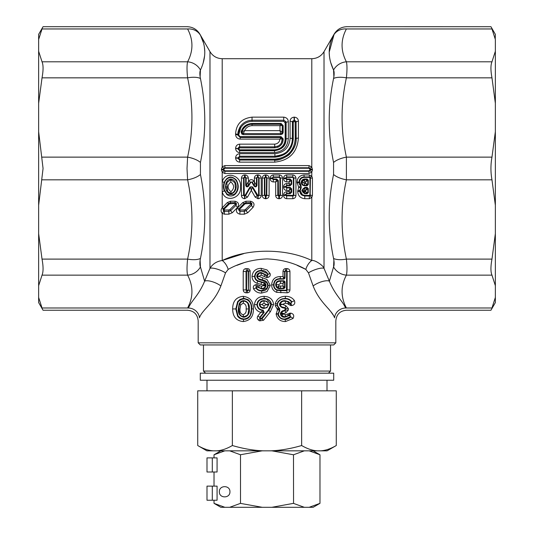 <?xml version="1.0" encoding="UTF-8"?>
<svg xmlns="http://www.w3.org/2000/svg" width="534" height="534" viewBox="0 0 534 534"><rect width="100%" height="100%" fill="white"/><g stroke="black" fill="none" stroke-linecap="round" stroke-linejoin="round"><path stroke-width="0.8" d="M243.704 253.643L222.211 260.512C248.11 248.11 285.85 248.123 311.789 260.512A10.587 5.607 -66.1 0 0 305.822 269.396C294.561 263.035 281.618 259.537 267 258.91C252.422 259.524 239.486 263.022 228.178 269.396L225.535 272.854L220.876 285.944C214.167 303.212 202.039 309.813 199.436 317.837C197.774 321.808 197.774 321.808 199.436 317.837A10.587 9.632 -154.8 0 0 188.442 308.025C191.439 300.595 198.788 295.429 204.609 281.211L209.982 268.328C212.692 263.883 216.764 261.28 222.211 260.512A10.587 5.607 -113.9 0 1 228.178 269.396M225.008 274.356L225.535 272.854A10.587 2.87 -158.1 0 0 209.982 268.328L209.982 51.644C212.799 56.177 216.877 58.526 222.211 58.707L222.211 166.815L224.861 165.593L308.999 165.593L311.789 166.988L310.114 168.31L308.999 167.769L224.861 167.769L223.799 168.243L222.211 166.815L221.443 169.191L223.446 169.178L223.446 169.885L221.443 169.912L221.443 169.191M298.426 121.265L298.406 138.112C297.238 152.45 289.361 160.46 274.763 162.149L239.612 162.149C237.196 161.842 235.861 160.487 235.601 158.064L235.601 157.777C235.861 155.354 237.196 153.992 239.612 153.692L274.903 153.692C284.268 152.624 289.328 147.477 290.089 138.259L290.069 121.265C290.196 118.875 291.544 117.507 294.107 117.146L294.388 117.146C296.944 117.5 298.292 118.875 298.426 121.265A2.256 0.975 -179.9 0 0 296.21 122.046L295.903 121.211L295.142 121.926L294.107 121.372L293.253 122.333L293.259 138.953C292.258 149.934 286.144 156.015 274.903 157.19L239.612 157.19L238.771 158.024L239.612 159.145L274.763 159.145C287.292 157.81 294.121 151.035 295.235 138.813L295.142 121.926M281.405 142.792L282.332 138.66L279.983 139.12L240.173 139.12C237.33 138.78 235.801 137.225 235.587 134.461L235.587 133.88C236.275 123.988 241.762 118.408 252.035 117.146L283.728 117.146C286.651 117.547 288.18 119.109 288.327 121.839L288.313 138.62C287.632 146.95 283.047 151.609 274.556 152.604L239.612 152.604C237.196 152.297 235.854 150.935 235.601 148.519L235.601 148.232C235.854 145.809 237.189 144.447 239.612 144.147L274.696 144.147C277.76 143.78 279.522 142.111 279.983 139.12L281.058 136.637L283.167 138.847L283.167 139.441C282.993 143.045 281.238 145.642 277.9 147.237L274.696 147.858L239.612 147.858L238.765 148.979L237.93 148.572L239.612 146.863L274.696 146.863L278.221 145.996M298.406 138.112A2.256 0.627 180 0 0 296.183 138.626L296.076 122.039A0.848 0.367 0 0 1 295.242 122.333M238.771 158.304L237.824 158.238L239.612 160.053L274.763 160.053C278.434 161.268 289.288 155.594 290.069 153.638C294.307 148.839 296.343 143.833 296.183 138.626L296.07 138.62C296.17 143.926 294.121 148.906 289.929 153.558C285.763 157.55 280.71 159.666 274.763 159.9L239.612 159.9L237.937 157.957L239.612 156.262L274.903 156.262C277.567 157.043 286.117 153.318 287.385 151.035C290.79 147.264 292.472 143.172 292.425 138.76L292.418 122.039L292.592 121.211L294.388 120.237L295.903 121.218L296.076 122.039L296.07 138.62L295.235 138.813M290.089 138.259A2.256 0.621 -0 0 1 292.312 138.767C292.405 143.192 290.743 147.284 287.312 151.042C286.304 153.271 282.166 154.993 274.903 156.222L239.612 156.222L237.824 158.238L235.601 158.064M290.069 121.265A2.256 0.975 -0.1 0 1 292.285 122.046L292.592 121.211L293.353 121.926M238.771 158.024L235.601 157.777M293.259 138.953L292.312 138.767L292.418 122.039A0.848 0.367 180 0 0 293.253 122.333M280.824 137.458A1.415 1.375 -136.5 0 1 282.212 138.78L282.219 139.261L280.977 138.82A1.415 0.694 -129.9 0 0 280.363 138.233M282.032 138.727A1.415 1.275 -111.9 0 0 280.757 137.505L240.173 137.505L240.173 139.12M283.167 138.847L282.332 138.66L281.058 137.218L240.173 137.218L237.93 135.022L238.765 135.236L238.765 134.675L237.93 134.455C237.67 132.692 238.378 130.196 240.046 126.952L240.781 127.673L238.765 134.668M238.765 135.215L240.173 136.637L281.058 136.637M238.765 148.966L239.612 149.82L274.556 149.82C281.051 149.133 284.575 145.622 285.143 139.301L285.149 122.893L283.728 121.372L252.035 121.372L252.035 120.237C246.795 120.477 242.803 122.72 240.046 126.952L237.93 135.022L237.93 134.455L235.587 133.88M252.035 121.372C247.155 121.605 243.404 123.708 240.781 127.673M252.035 117.146L252.035 120.237L283.728 120.237L285.737 121.505L284.976 122.219M285.143 139.301L286.091 139.12L286.111 122.613L285.743 121.505L285.977 139.114C285.603 145.775 281.792 149.573 274.556 150.501L239.612 150.501L237.824 148.859L239.612 150.708L274.556 150.708C282.106 149.64 285.95 145.782 286.091 139.12A2.256 0.614 0 0 1 288.313 138.62M285.149 122.893A0.848 0.36 180 0 0 285.984 122.6L286.111 122.613A2.256 0.961 0.1 0 1 288.327 121.839M277.9 147.237L277.573 146.296C280.617 144.861 282.166 142.518 282.219 139.261L283.167 139.441M238.765 148.699L235.601 148.519M239.352 147.905L239.085 146.95L237.824 148.572L235.601 148.232M240.173 136.637L240.173 137.505L237.81 135.029L235.587 134.455M281.104 123.461L283.16 125.67L283.16 132.459L282.579 133.907L280.857 134.641L243.357 134.641L241.862 134.127L241.081 131.965C242.65 126.745 246.301 123.908 252.035 123.461L281.104 123.461L281.104 123.935L252.035 123.935C246.862 124.255 243.477 126.918 241.875 131.931L242.409 133.26L243.357 133.573L243.357 134.641M243.444 133.253A1.415 1.075 -148.5 0 1 242.129 131.644L244.572 130.643L243.357 133.573L280.857 133.573L281.939 133.12L282.579 133.907M280.857 134.641L279.99 130.643L282.266 132.165A1.415 1.368 133.2 0 1 281.939 133.12L282.332 132.225L282.326 125.397L281.104 123.935L280.811 124.248A1.415 1.375 42.8 0 1 282.199 125.537L279.983 125.657L280.69 124.315A1.415 1.222 72.3 0 1 281.872 125.397M283.16 132.459L282.266 132.165M283.16 125.67A0.848 0.34 -0 0 1 282.326 125.397L282.206 132.065A1.415 1.195 160 0 1 280.824 133.367M241.081 131.965L242.009 131.818L242.409 133.26L241.862 134.127M242.009 131.818L242.129 131.644C243.144 127.706 247.896 123.955 252.035 124.315L280.811 124.248M279.99 130.643L279.983 125.657L252.035 125.657C248.53 125.877 246.041 127.539 244.572 130.643L279.99 130.643M222.211 58.707L311.789 58.707L311.789 166.988L312.437 169.912L310.414 169.885L310.114 168.31M310.114 170.746L310.414 169.885L308.999 171.294L310.114 170.746L311.789 172.115L308.999 173.51L308.999 170.793L309.92 169.879L309.92 169.178L308.999 168.263L224.861 168.263L223.94 169.178L223.94 169.879L224.861 170.793L308.999 170.793M312.437 169.912L311.789 172.115L311.789 176.113L310.167 177.321L309.353 176.941L310.414 178.002L310.167 177.321M308.999 173.51L224.861 173.51L224.861 171.294L223.446 169.885L223.799 170.82L224.861 171.294L308.999 171.294M223.799 170.82L222.211 172.288L221.443 169.912M224.861 173.51L222.211 172.288L222.211 181.82C225.515 169.865 242.289 175.946 240.387 186.973C242.116 197.88 225.355 203.634 222.211 191.833A2.116 0.421 -20.7 0 0 224.193 190.631L227.651 195.064L223.639 188.636M223.799 168.243L223.446 169.178L224.861 167.769L224.861 165.593M223.94 169.879L223.446 169.885L223.446 169.178L223.94 169.178M308.999 165.593L308.999 167.769L310.414 169.178L309.92 169.178M236.789 265.391L243.704 262.821M297.264 265.418L305.822 269.396L308.465 272.854A10.587 2.87 158.1 0 1 324.018 268.328L329.391 281.211L324.018 268.328C323.697 266.032 315.22 259.804 311.789 260.512L311.789 197.54L309.353 198.701L304.767 198.701C300.408 198.207 298.059 195.811 297.705 191.506L298.673 187.314L296.997 182.147C297.378 177.815 299.728 175.419 304.06 174.952L309.353 174.952L311.789 176.113L312.437 178.189L309.92 177.956L309.353 177.395L304.06 177.395C301.403 177.702 299.921 179.177 299.614 181.82L299.12 181.887C299.521 178.783 301.163 177.134 304.06 176.941C300.956 177.308 299.314 178.957 299.12 181.887L296.997 182.147M328.53 308.852L329.051 309.46M331.06 311.929L333.069 314.873M345.558 308.025A10.587 9.632 154.8 0 0 334.564 317.837C336.226 321.808 336.226 321.808 334.564 317.837C332.028 309.894 319.819 303.192 313.124 285.944A10.587 3.484 157.3 0 1 329.391 281.211C335.219 295.409 342.561 300.655 345.558 308.025C347.007 310.982 347.007 310.982 345.558 308.025A14.825 13.437 152.8 0 0 346.399 307.984C347.173 310.982 347.173 310.982 346.399 307.984L491.974 307.984C490.606 310.948 490.606 310.948 491.974 307.984L495.358 297.445L495.358 233.652L491.974 259.103C490.592 266.559 490.592 271.906 491.974 275.143L495.358 285.69M313.124 285.944L308.465 272.854M209.982 268.328L204.609 281.211A10.587 3.484 -157.3 0 1 220.876 285.944L223.372 278.982M188.442 308.025C186.993 310.982 186.993 310.982 188.442 308.025C186.993 310.982 186.993 310.982 188.442 308.025A14.825 13.437 -152.8 0 1 187.601 307.984C186.827 310.982 186.827 310.982 187.601 307.984C193.368 297.091 193.368 286.144 187.601 275.143C186.827 271.919 186.827 266.573 187.601 259.103C193.368 232.797 193.368 206.364 187.601 179.818L187.02 168.47L187.601 157.13C193.368 130.817 193.368 104.39 187.601 77.844C186.827 70.381 186.827 65.028 187.601 61.797C193.368 50.904 193.368 39.957 187.601 28.956C186.827 25.959 186.827 25.959 187.601 28.956A14.825 13.437 152.8 0 1 200.437 35.251C206.217 46.338 206.217 57.932 200.437 70.021A14.825 13.437 -152.8 0 0 187.601 61.797L42.026 61.797C43.408 65.028 43.408 70.375 42.026 77.844L38.642 103.296L38.642 131.678L43.06 168.47L38.642 205.27L38.642 233.652L42.026 259.103C43.408 266.559 43.408 271.906 42.026 275.143L38.642 285.69L38.642 233.652M187.394 310.154L187.354 310.241C193.895 310.761 197.507 314.292 198.174 320.827L198.174 342.828L335.826 342.828L335.826 320.827C336.493 314.292 340.105 310.761 346.646 310.241L346.98 310.247M215.022 263.068L214.194 263.649M346.399 28.956C340.632 39.856 340.632 50.803 346.399 61.797A14.825 13.437 152.8 0 0 333.563 70.021C327.783 57.852 327.783 46.258 333.563 35.251A14.825 13.437 -152.8 0 1 346.399 28.956C347.173 25.959 347.173 25.959 346.399 28.956L491.974 28.956C490.592 25.966 490.592 25.966 491.974 28.956L495.358 39.503L495.358 51.257L491.974 61.797C490.592 65.028 490.592 70.375 491.974 77.844L495.358 103.296L495.358 131.678L491.974 157.13C490.592 164.686 490.592 172.248 491.974 179.818L495.358 205.27L495.358 233.652M490.953 310.214L495.358 302.591L495.358 297.445M495.238 38.842L495.358 34.35L490.946 26.713L346.399 26.7M495.358 103.296L495.358 51.257M495.358 205.27L495.358 131.678M491.974 259.103L346.399 259.103C347.173 266.566 347.173 271.913 346.399 275.143A14.825 13.437 -152.8 0 1 333.563 266.92C334.331 265.164 334.331 262.334 333.563 258.429C327.783 230.575 327.783 202.586 333.563 174.478L333.563 162.463C327.783 134.161 327.783 106.179 333.563 78.518C334.331 74.633 334.331 71.803 333.563 70.021L333.883 76.709M491.974 61.797L346.399 61.797C347.173 65.021 347.173 70.375 346.399 77.844C340.632 104.15 340.632 130.576 346.399 157.13L346.399 179.818C340.632 206.124 340.632 232.55 346.399 259.103A14.825 5.567 168 0 1 333.563 258.429M491.974 179.818L346.399 179.818A14.825 5.567 -168 0 1 333.563 174.478M491.974 157.13L346.399 157.13A14.825 5.567 168 0 0 333.563 162.463M491.974 77.844L346.399 77.844A14.825 5.567 -168 0 0 333.563 78.518M329.211 52.172L334.144 34.109C337.101 29.357 341.38 26.887 346.98 26.7M329.218 52.606L329.418 55.97M330.8 62.805L333.396 69.66M333.883 260.238L333.563 266.92L329.391 281.211L333.563 266.92M43.054 310.234L38.642 302.591L38.642 297.445L42.026 307.984C43.408 310.975 43.408 310.975 42.026 307.984L187.601 307.984M38.642 205.27L38.642 131.678M38.642 103.296L38.642 51.257L42.026 61.797M187.601 28.956L42.026 28.956C43.394 25.992 43.394 25.992 42.026 28.956L38.642 39.503L38.642 51.257M38.642 39.503L38.642 34.35L43.047 26.733M38.642 285.69L38.642 297.445M200.117 76.709L200.437 70.021C199.669 71.776 199.669 74.613 200.437 78.518C206.217 106.373 206.217 134.354 200.437 162.463L200.437 174.478C206.217 202.78 206.217 230.761 200.437 258.429A14.825 5.567 -168 0 1 187.601 259.103L42.026 259.103M200.437 258.429C199.669 262.307 199.669 265.138 200.437 266.92A14.825 13.437 152.8 0 1 187.601 275.143L42.026 275.143M200.437 174.478A14.825 5.567 168 0 1 187.601 179.818L42.026 179.818M200.437 162.463A14.825 5.567 -168 0 0 187.601 157.13L42.026 157.13M200.437 78.518A14.825 5.567 168 0 0 187.601 77.844L42.026 77.844M200.437 35.251C199.669 33.749 199.669 33.749 200.437 35.251M203.2 62.805L204.582 55.963M204.782 51.671L204.335 46.732M203.481 42.907L200.604 35.578M204.609 281.211L200.437 266.92L200.117 260.238M247.816 212.699L244.325 214.181L239.92 214.181C236.402 213.146 235.574 211.097 237.423 208.033L242.756 202.593L246.007 201.225L250.559 201.225C254.064 202.252 254.898 204.302 253.049 207.366L247.816 212.699A2.116 0.627 -135 0 1 246.254 210.536L244.325 211.357L239.92 211.357L239.92 209.975L244.325 209.975L245.473 209.468L250.733 204.222L250.559 203.421L245.006 203.828L239.566 209.361A1.061 0.407 0 0 0 238.511 209.722L238.918 208.767L238.504 209.769L239.92 211.357L239.92 214.181M248.577 181.246L250.413 182.061L252.248 182.061L254.504 185.972L254.364 178.116C254.564 176.24 255.599 175.185 257.468 174.952L258.109 174.952C259.978 175.185 261.013 176.24 261.213 178.116L261.213 195.537C261.019 197.406 259.985 198.461 258.109 198.701L255.159 197.119L251.327 190.351L247.496 197.119L244.552 198.701C242.676 198.461 241.635 197.406 241.448 195.537L241.448 178.116C241.648 176.24 242.683 175.185 244.552 174.952L245.186 174.952C247.055 175.185 248.09 176.24 248.297 178.116L248.577 181.246C250.413 179.117 252.248 179.117 254.077 181.246L256.474 185.452C256.093 186.573 255.432 186.746 254.504 185.972L254.077 186.139L251.821 182.241L250.84 182.241L248.577 186.139C247.222 187.327 246.261 187.067 245.68 185.365L245.68 177.889L245.186 177.395L244.058 177.889L244.278 195.297L245.239 195.137L249.985 186.953L252.675 186.953L257.849 195.384L257.849 196.005L256.994 195.511A2.116 0.481 150 0 1 255.159 197.119M290.91 185.024L291.21 184.283A1.061 1.048 90 0 1 290.142 185.345L289.094 183.516L289.094 181.934L290.156 179.571A1.061 1.055 0 0 1 291.21 180.619L290.156 179.558A1.061 1.061 0 0 1 291.21 180.612L289.094 181.934L286.691 181.934C284.822 181.7 283.788 180.646 283.587 178.763L283.587 178.116C283.788 176.24 284.822 175.185 286.691 174.952L292.839 174.952C294.708 175.185 295.743 176.24 295.943 178.116L295.943 195.537C295.749 197.406 294.715 198.461 292.839 198.701L286.691 198.701C284.816 198.461 283.781 197.406 283.587 195.537L283.587 194.89C283.781 193.021 284.816 191.966 286.691 191.719L289.094 191.719L291.163 192.38A1.061 1.035 90 0 1 290.129 193.388L289.094 191.719L289.094 190.498L290.156 187.995A1.061 1.041 0 0 1 291.21 189.036L289.094 190.498L286.691 190.498C284.822 190.264 283.788 189.203 283.587 187.327L283.587 186.68C283.788 184.811 284.822 183.749 286.691 183.516L291.704 184.21L290.156 185.759L286.691 185.759L285.703 186.333L286.691 185.345L285.703 186.333A2.116 0.354 180 0 1 283.587 186.68M282.533 178.116L282.533 195.537C282.339 197.406 281.305 198.461 279.422 198.701L278.788 198.701C276.906 198.461 275.871 197.406 275.684 195.537L275.684 181.934L276.739 179.571A1.061 1.061 0 0 1 277.8 180.612L278.294 180.559L278.514 195.297L279.422 195.384L279.916 194.89L279.916 177.889L279.422 177.395L273.281 177.395L272.293 177.929L273.281 176.941L272.293 177.929L270.177 178.116C270.378 176.24 271.412 175.185 273.281 174.952L279.422 174.952C281.291 175.185 282.326 176.24 282.533 178.116L280.41 177.929L279.422 176.941L280.41 177.929L279.916 177.889M278.788 198.701L278.788 196.005L277.8 195.017L277.8 180.612L275.684 181.934L273.281 181.934C271.412 181.7 270.378 180.646 270.177 178.763L270.177 178.116M236.121 193.181L234.066 195.064C238.671 190.992 239.452 186.012 236.395 180.132C231.643 175.426 227.577 176.153 224.193 182.314L222.211 181.82L222.211 207.766L227.284 202.593L230.528 201.225L235.08 201.225C238.591 202.252 239.426 204.302 237.577 207.366L232.343 212.699L228.852 214.181L224.447 214.181L222.211 213.366C220.816 211.704 220.742 209.929 221.984 208.033L223.706 208.507L223.446 208.767L228.786 203.434L230.528 202.706L228.786 203.434L229.533 203.828L224.193 209.114L224.447 211.357L223.626 211.05L223.065 209.462M266.012 174.952C267.881 175.185 268.916 176.24 269.116 178.116L267 177.929L266.012 176.941L267 177.929L266.012 177.395L264.884 177.889L264.884 194.89L266.566 195.831L267 195.017A2.116 0.521 -0 0 0 269.116 195.537C268.929 197.406 267.894 198.461 266.012 198.701L265.378 198.701C263.496 198.461 262.461 197.406 262.267 195.537L262.267 178.116C262.468 176.24 263.509 175.185 265.378 174.952L266.012 174.952L266.012 176.941L264.39 177.929L265.378 176.941L265.378 177.395M239.566 209.361L239.92 209.975M239.666 209.114L238.918 208.767A2.116 0.561 -135 0 1 237.423 208.033M245.006 203.828L244.258 203.434L246.007 202.706L244.258 203.434A2.116 0.474 -135 0 1 242.756 202.593M250.907 203.768A1.061 0.354 -0 0 1 251.968 204.108L251.507 205.256L246.254 210.536L245.473 209.468M251.948 203.888L250.559 202.706L251.541 203.107M251.594 203.167L251.834 203.521M253.049 207.366A2.116 0.547 -135 0 1 251.507 205.256L250.733 204.222M244.258 203.434L238.918 208.767M250.559 203.421L250.559 202.706L246.007 202.706L246.007 201.225M257.575 195.297L257.295 195.831M257.849 195.384L258.663 195.831L257.849 196.005L257.849 198.701M258.383 195.297L259.097 195.017L258.663 195.831L259.097 195.017L259.097 177.929L258.109 176.941L259.097 177.929L258.109 176.941L256.48 177.929L257.468 176.941L256.48 177.929L256.48 185.445L256.48 177.929L254.364 178.116M256.974 177.889L256.974 185.365L254.905 186.359M256.974 185.365C256.407 187.067 255.439 187.321 254.077 186.139M256.253 186.099L256.48 185.518M254.077 181.246L251.821 182.241M252.248 182.061L250.84 182.241M250.413 182.061L248.156 185.972C247.215 186.76 246.561 186.586 246.181 185.452L248.297 181.754L248.15 185.972L248.577 186.139M247.676 186.399L246.174 185.445L248.056 186.119M245.68 177.889L246.174 177.929L245.186 176.941L246.174 177.929L246.181 185.452L245.68 185.365M241.448 178.116L243.564 177.929L244.552 176.941L243.564 177.929L244.058 177.889M245.086 195.297L245.36 195.831L243.998 195.831L243.564 195.017L244.058 194.89M243.998 195.831L243.564 195.017L243.998 195.831L244.278 195.297M257.421 195.137L256.994 195.511L252.248 187.287L251.327 190.351L250.413 187.287A1.061 1.061 0 0 1 252.248 187.287L256.994 195.511M252.675 186.953L252.208 187.227M249.985 186.953L250.446 187.227M245.239 195.137L245.667 195.511L250.413 187.287M261.213 195.537A2.116 0.521 180 0 1 259.097 195.017M245.36 195.831L245.667 195.511A2.116 0.481 30 0 0 247.496 197.119M261.213 178.116L259.097 177.929M243.564 177.929L243.564 195.017A2.116 0.521 180 0 1 241.448 195.537M245.186 177.395L245.186 176.941L244.552 176.941L244.552 177.395M246.174 177.929L248.297 178.116M293.587 195.658L293.827 195.017L292.839 196.005L286.144 195.831M286.197 186.246L286.691 187.374L290.156 187.374L291.704 188.916L291.704 192.22L290.156 193.769L286.691 193.769L286.197 194.256L286.137 195.831L285.703 195.017A2.116 0.521 180 0 1 283.587 195.537M286.418 195.297L292.839 195.384L293.333 194.89L293.333 177.889L292.839 177.395L286.691 177.395L286.197 177.889L286.691 179.01L290.156 179.01L291.704 180.559L291.704 184.21M286.197 194.89L285.703 195.017L285.703 194.376L286.691 193.388L285.703 194.376A2.116 0.507 180 0 1 283.587 194.89M286.197 194.256L285.723 194.182M293.386 195.831L293.113 195.297M295.943 195.537A2.116 0.521 180 0 1 293.827 195.017L293.333 194.89M295.943 178.116L293.827 177.929L292.839 176.941L293.827 177.929L293.333 177.889M290.91 193.068L291.21 189.016L290.156 187.955A1.061 1.061 0 0 1 291.21 189.016L291.21 192.333A1.061 1.061 0 0 1 290.156 193.388L286.691 193.388L286.691 191.719M291.704 192.22L291.163 192.38M291.704 188.916L291.21 189.016M283.587 178.116L285.703 177.929L286.691 176.941L285.703 177.929L286.197 177.889M283.587 178.763L285.703 178.57L286.691 179.558L285.703 178.57L286.197 178.523M286.197 186.88L285.703 186.967L286.691 187.955L285.703 186.333L285.703 186.967A2.116 0.367 180 0 1 283.587 187.327M290.156 185.759L290.156 185.345A1.061 1.061 0 0 0 291.21 184.283L291.21 180.619L291.704 180.559M290.156 185.345L286.691 185.345L286.691 183.516M293.827 195.017L293.827 177.929M292.839 174.952L292.839 176.941L286.691 176.941L286.691 177.395M285.703 177.929L285.703 178.57M286.691 187.374L286.691 187.955L290.156 187.955L290.156 187.374M286.691 181.934L286.691 179.558L290.156 179.558L290.156 179.01M304.767 198.701L304.767 196.005L302.131 195.237L302.391 194.696L304.767 195.384L309.353 195.384L309.92 194.823L309.92 177.956M300.669 187.781L299.821 190.318L300.315 190.217L300.315 190.958L299.821 191.059L299.821 190.318L299.821 191.059C299.921 192.901 300.689 194.296 302.131 195.237L299.821 191.059A2.116 0.447 180 0 1 297.705 191.506M300.315 190.958L302.391 194.696M299.614 181.82L301.043 185.518L301.249 187.754L298.673 187.314L300.722 186.059A1.061 1.028 41 0 1 300.862 187.541A1.061 1.061 0 0 0 300.735 185.986L299.547 184.51M301.249 187.754L300.315 190.217M301.043 185.518L300.735 185.986L299.42 184.21M299.187 183.409L300.722 186.059M299.614 182.588L296.997 182.935M310.194 195.591L309.353 196.005L304.767 196.005L304.767 195.384M312.437 178.189L312.437 195.464L311.789 197.54A2.116 0.434 -140.1 0 1 310.167 195.624L309.667 195.284M312.437 195.464A2.116 0.521 180 0 1 310.414 194.943L309.92 194.823M299.821 190.318A2.116 0.427 180 0 1 297.705 190.745M310.167 195.624L310.414 178.002M299.12 181.887L299.12 182.655M309.353 177.395L309.353 176.941L304.06 176.941L304.06 174.952M278.234 195.831L277.8 195.017L278.234 195.831L278.514 195.297M277.8 180.612L276.739 179.558A1.061 1.055 0 0 1 277.8 180.619L277.8 195.017A2.116 0.521 180 0 1 275.684 195.537M277.8 195.017L278.294 194.89M272.787 177.889L273.281 179.01L276.739 179.01L278.294 180.559M272.787 178.523L272.293 178.57L273.281 179.558L272.293 177.929L272.293 178.57L270.177 178.763M280.176 195.658L280.41 195.017L279.422 196.005L278.788 196.005L278.788 195.384M279.976 195.831L279.703 195.297M282.533 195.537A2.116 0.521 180 0 1 280.41 195.017L279.916 194.89M273.281 179.01L273.281 179.558L276.739 179.558L276.739 179.01M280.41 195.017L280.41 177.929M279.422 177.395L279.422 176.941L273.281 176.941L273.281 177.395M233.805 194.523C240.013 190.698 238.932 178.243 230.848 177.395C222.785 178.263 221.723 190.665 227.911 194.523L233.805 194.523L234.066 195.064C231.93 196.285 229.787 196.285 227.651 195.064L226.336 194.016M227.911 194.523L227.651 195.064M223.633 188.589L223.446 186.466M223.599 184.544L224.233 182.201M226.756 178.563L230.341 176.968M236.315 180.025L238.264 186.012M237.997 189.029L237.65 190.298M237.083 191.653L236.816 192.14M224.193 182.314C223.199 185.164 223.199 187.935 224.193 190.631M237.577 207.366A2.116 0.547 -135 0 1 236.035 205.256L230.781 210.536A2.116 0.627 45 0 0 232.343 212.699M224.447 209.975L228.852 209.975L230 209.468L235.26 204.222L235.08 203.421L229.533 203.828M230 209.468L230.781 210.536L228.852 211.357L224.447 211.357L224.447 214.181M235.434 203.768A1.061 0.354 -0 0 1 236.495 204.108L236.035 205.256L235.26 204.222M224.093 209.375A1.061 0.407 -2.4 0 0 223.032 209.829L223.032 209.769A1.428 1.422 -0.6 0 0 223.032 209.782M236.475 203.888L235.08 202.706L236.068 203.107M236.121 203.167L236.362 203.521M224.193 209.114L223.446 208.767L223.032 209.769M235.08 201.225L235.08 202.706L230.528 202.706L230.528 203.421M227.284 202.593A2.116 0.474 45 0 0 228.786 203.434M224.333 209.915L223.626 211.05A2.116 0.581 129.3 0 1 222.211 213.366L222.211 260.512M223.446 208.767L221.984 208.033M266.76 195.658L267 177.929M266.566 195.831L266.012 196.005L266.012 198.701M266.286 195.297L266.506 177.889M267 195.017L266.506 194.89M266.012 195.384L266.012 196.005L265.378 196.005L264.39 195.017A2.116 0.521 180 0 1 262.267 195.537M265.098 195.297L264.824 195.831M264.884 194.89L264.39 195.017L264.39 177.929L264.884 177.889M262.267 178.116L264.39 177.929M230.862 179.01C237.984 179.985 237.977 192.847 230.862 193.769C223.793 192.854 223.679 180.011 230.862 179.01L230.755 179.558M227.144 182.087L226.349 184.096M226.062 186.219L226.336 188.782M226.736 190.011L226.97 190.531M301.236 182.454L301.236 182.314C301.456 180.352 302.564 179.25 304.554 179.01L307.097 179.01L308.292 180.205L308.292 184.564L307.097 185.759L304.554 185.759C302.564 185.518 301.456 184.417 301.236 182.454L301.73 182.521L302.725 184.671M308.292 188.569L308.292 192.574L307.097 193.769L304.767 193.769L301.944 190.958L301.944 190.184L304.767 187.374L307.097 187.374L308.292 188.569L307.798 188.662L307.798 192.687L307.798 188.662A0.708 0.708 0 0 0 307.097 187.955L303.826 188.148M301.236 182.314L301.73 182.381C302.144 180.439 303.085 179.497 304.554 179.558L301.73 182.381L305.682 183.516L307.083 185.345L307.798 184.637L307.798 180.172M304.554 179.01L304.554 179.558L307.097 179.558A0.708 0.708 0 0 1 307.798 180.258L308.292 180.205M304.554 179.558L304.554 181.934L305.682 181.934L307.798 180.272A0.708 0.701 180 0 0 307.097 179.571L305.682 181.934L305.682 183.516L308.292 184.564M307.798 180.272L307.798 184.637A0.708 0.708 0 0 1 307.097 185.345L307.284 185.325M307.097 193.769L307.798 192.687A0.708 0.708 0 0 1 307.097 193.388L304.767 193.388L302.438 191.059L303.239 192.821M308.292 192.574L307.751 192.721A0.708 0.688 -90 0 1 307.063 193.388L305.682 191.719L305.682 190.498L304.767 190.498L304.554 191.506A2.116 0.447 -0 0 1 302.438 191.059L301.944 190.958M303.152 188.602L302.438 190.284L301.944 190.184M304.554 185.759L304.554 185.345L307.083 185.345A0.708 0.701 -90 0 0 307.778 184.651M304.554 181.934L303.846 182.655M303.846 182.795L301.73 182.381M304.554 183.516L304.554 185.345C303.158 185.458 302.217 184.517 301.73 182.521L302.064 183.85M304.554 191.506L307.751 192.721M304.554 190.711A2.116 0.427 180 0 1 302.438 190.284L304.767 187.955L304.767 187.374M302.438 191.059L302.438 190.284M307.097 187.995A0.708 0.694 180 0 1 307.798 188.689L305.682 190.498L307.097 187.374M270.424 311.636L263.529 320.267L259.637 320.867L258.516 320.146C257.141 318.972 256.914 317.603 257.835 316.055L260.792 312.35C256.894 311.215 254.765 308.639 254.404 304.62C255.265 299.247 258.496 296.483 264.103 296.337L267 296.71C270.992 297.852 273.188 300.468 273.575 304.56L270.391 311.682L268.629 310.381C270.064 308.739 270.945 306.803 271.265 304.574C271.526 303.279 270.785 301.77 269.036 300.048C267.941 299.033 266.326 298.499 264.183 298.446L264.103 296.337M258.963 276.258L257.101 276.265L259.103 273.368L261.313 272.987L261.139 275.097L258.977 276.425L267 279.489L270.324 285.436L267 291.611L261.613 293.073C258.156 293.139 255.479 291.758 253.583 288.921C252.829 286.751 253.55 285.35 255.746 284.729L256.881 284.589L261.426 286.317L263.355 285.637M263.416 285.67L263.322 285.063L256.821 283.187C253.777 281.939 252.175 279.669 252.015 276.365C252.729 271.105 255.793 268.435 261.213 268.348L267 269.917L270.084 273.548C270.618 275.604 269.85 276.906 267.781 277.44L266.62 277.58L261.139 275.097M243.21 289.915L243.21 271.499C243.411 269.717 244.378 268.749 246.101 268.602L248.844 268.902L250.132 270.651L250.166 290.069C249.945 291.798 248.977 292.712 247.275 292.812L246.101 292.812C244.378 292.672 243.417 291.704 243.21 289.915L246.054 289.915L246.054 271.506L246.768 270.791L246.568 271.506L246.047 271.499L246.047 289.915L246.688 290.703L250.166 290.069M253.403 308.939C253.55 316.515 250.139 320.72 243.17 321.561C236.222 320.821 232.717 316.615 232.664 308.932C232.697 301.263 236.202 297.058 243.17 296.33C250.112 297.191 253.523 301.396 253.403 308.939L251.714 308.939C252.021 305.121 250.82 302.03 248.103 299.661L244.278 298.446L242.923 298.493L239.94 299.481L237.623 301.643L238.064 301.857L236.295 308.939L238.057 316.008L237.617 316.221L239.559 318.177L242.036 319.245L245.62 319.272L248.136 318.197L250.092 316.201L251.581 308.939C251.908 315.033 249.325 318.511 243.831 319.365C241.268 319.372 239.192 318.324 237.617 316.221L235.788 308.939L232.664 308.932M287.425 314.059A2.116 0.421 40.6 0 1 288.42 315.4L284.989 316.836L285.49 314.733L290.683 313.098C293.667 313.845 294.448 315.641 293.012 318.484L285.523 321.555C280.343 321.555 277.219 319.085 276.138 314.166L277.526 309.633L275.27 305.782L275.237 303.532C276.986 298.7 280.45 296.297 285.623 296.33C289.315 296.257 292.238 297.658 294.394 300.535C295.395 303.312 294.514 304.981 291.744 305.548L290.71 305.548L288.253 304.226L287.826 303.726L288.48 302.064L289.421 303.165A2.116 0.347 148.9 0 1 288.253 304.226M287.886 303.766L285.53 303.158M288.627 315.741L289.828 315.3L290.596 317.096C287.432 319.158 285.57 319.913 285.016 319.359C282.826 320.006 277.373 316.689 278.087 314.059L279.602 310.327L279.636 308.418L279.749 310.561L278.347 314.039C279.149 317.436 281.345 319.105 284.942 319.045L290.249 316.876L289.728 315.614L288.914 315.614L284.909 317.243C282.413 317.363 280.911 316.248 280.39 313.919L280.39 313.618C280.971 311.529 282.446 310.461 284.809 310.401L285.143 308.478L284.796 308.085C282.426 308.111 280.684 307.11 279.569 305.094L279.522 303.819C280.664 301.583 282.479 300.522 284.976 300.642L285.577 303.158L282.486 304.38L285.697 305.588L288.34 308.458L285.57 308.458L284.982 307.697A2.116 0.574 -84.9 0 0 285.697 305.588M288.34 308.458L288.34 310.027L285.757 312.891L283.427 313.625L283.427 314.105L281.164 315.28L280.851 314.573M283.36 314.025L285.557 314.733M289.949 271.499L289.949 289.922C289.748 291.704 288.781 292.672 287.052 292.812L276.619 292.318C273.341 290.97 271.679 288.487 271.646 284.862C272.06 279.422 274.99 276.652 280.443 276.565L282.993 276.565L282.993 271.352C283.22 269.623 284.181 268.709 285.89 268.602L287.058 268.602C288.781 268.749 289.748 269.71 289.949 271.499L287.138 271.499L286.498 270.711L287.058 268.602M263.769 276.212L265.678 275.143L267.494 275.344L268.048 274.369C266.666 271.699 264.443 270.398 261.38 270.458C257.341 270.491 255.078 272.467 254.584 276.392C254.685 278.735 255.806 280.357 257.949 281.238L264.477 283.227L263.322 285.063L265.451 284.442L265.658 285.303M265.578 285.53L263.369 285.443L265.585 285.316A2.116 2.109 -90.1 0 1 265.592 285.53L265.511 286.144C264.537 287.853 263.222 288.614 261.573 288.427L259.003 287.813L257.428 286.691L256.327 286.825L255.846 287.893C257.214 290.009 259.19 291.03 261.773 290.957C265.545 290.923 267.661 289.081 268.108 285.436C267.621 282.199 265.665 280.35 262.241 279.896L258.523 278.688L256.988 276.265C257.355 278.481 259.097 279.716 262.221 279.976C265.558 280.39 267.494 282.206 268.035 285.436C267.574 289.007 265.491 290.823 261.773 290.876C259.27 290.957 257.321 289.982 255.919 287.939L256.447 286.892L257.388 286.771L261.573 288.507C264.176 288.38 265.538 287.385 265.665 285.53L265.465 284.255L264.577 283.194L257.975 281.178L258.162 280.851L264.764 282.893L265.798 284.135L266.019 285.543L265.592 285.53M264.764 282.893L264.477 283.227A2.116 2.109 51.2 0 1 265.451 284.442L265.485 284.308M256.821 283.187L257.975 281.178C255.853 280.297 254.731 278.701 254.625 276.392L255.038 276.392C255.506 272.727 257.628 270.898 261.406 270.892L261.38 270.538C264.343 270.471 266.526 271.726 267.934 274.296L267 273.381L261.406 270.892M255.038 276.345C255.118 278.548 256.166 280.05 258.202 280.871M252.015 276.365L254.625 276.392C255.239 272.574 257.488 270.625 261.38 270.544L261.213 268.348M270.084 273.548L267.934 274.296L267.38 275.277L267.607 274.443M267.781 277.44L267.494 275.344L266.413 275.397L267.334 274.93M266.019 285.476C265.585 287.839 264.11 288.967 261.593 288.861L257.481 287.118L256.54 287.239L256.287 287.766C257.522 289.668 259.357 290.589 261.8 290.523L267 288.026L267.674 285.436L267 283L262.154 280.317C259.217 280.17 257.395 278.821 256.694 276.265C257.088 273.722 258.636 272.487 261.346 272.554L266.373 275.05M266.62 277.58L266.413 275.397L261.313 272.907C258.816 272.881 257.375 274.002 256.988 276.265L256.694 276.265M266.032 274.883L265.678 275.143M261.346 272.554L261.313 272.987L265.685 275.143M267.674 285.436L270.324 285.436M261.8 290.523L261.613 293.073M256.287 287.766L253.583 288.921M257.481 287.118L256.881 284.589M265.665 285.37L266.019 285.356M257.802 287.259L259.597 285.737M261.593 288.861L261.573 288.427M265.511 286.144L263.402 285.65L265.552 285.93M261.426 286.317L261.58 288.38M255.746 284.729A2.123 0.347 82.8 0 0 256.327 286.825L256.54 287.239M257.121 276.639L258.977 276.425L257.134 276.732M258.516 320.146L259.931 318.384L261.019 319.105L261.967 318.978L268.569 310.334L261.947 318.858L260.999 319.012L260.031 318.364L259.864 317.343L263.869 312.183L260.792 312.35L262.955 310.548L263.716 312.25L259.778 317.363L259.931 318.384L260.258 318.07L261.226 318.718L259.637 320.867M261.219 318.711L268.282 310.114L270.825 304.574L267 299.387L264.203 298.88C260.245 298.96 257.962 300.869 257.348 304.607C257.782 307.971 259.711 309.807 263.135 310.127L264.163 312.403L260.178 317.563L257.835 316.055M264.163 312.403L263.095 310.474C259.484 310.127 257.435 308.171 256.947 304.607C257.615 300.662 260.031 298.633 264.183 298.526L258.71 300.462L257.508 302.05L256.901 304.607C257.328 308.151 259.344 310.134 262.955 310.548L263.169 310.588M263.896 311.849L263.736 312.25M263.529 320.267L261.693 318.644M257.348 304.607L254.404 304.62M273.575 304.56L271.199 304.574L268.569 310.334L268.282 310.114M243.17 321.561L243.945 319.012C249.204 318.177 251.661 314.82 251.314 308.939L251.581 308.939C251.894 302.845 249.311 299.374 243.831 298.526L243.945 298.88L240.674 299.607L238.064 301.857M243.17 296.33L243.831 298.526L242.93 298.573L237.623 301.643L235.788 308.939L236.295 308.939M238.057 316.008L240.654 318.277L243.945 319.012M251.314 308.939C251.641 303.065 249.184 299.707 243.945 298.88M271.646 284.862L273.615 284.862C273.842 280.724 276.005 278.661 280.096 278.675L280.443 276.565M276.619 292.318L277.012 290.322L286.498 290.703L287.138 289.922L287.138 271.499L286.317 271.145L284.755 271.492L285.356 271.152M285.009 271.492L285.009 278.074L283.961 279.108L280.043 279.108C276.225 279.102 274.222 281.017 274.029 284.862L273.615 284.862C273.575 287.479 274.71 289.301 277.019 290.322L277.046 290.236C274.783 289.208 273.668 287.419 273.715 284.862C273.935 280.791 276.065 278.755 280.096 278.761L280.096 278.675M285.89 268.602L285.363 270.711L286.498 270.711L285.363 270.711L284.615 271.352L284.642 277.967A0.708 0.701 134.3 0 1 283.954 278.668L282.993 276.565L284.615 277.894A0.708 0.667 165 0 1 283.968 278.561M287.052 292.812A2.116 0.614 -90 0 0 286.498 290.703L286.665 271.512M285.009 278.074L284.755 271.492L282.993 271.352M289.949 289.922L286.665 289.909M279.749 310.561L279.442 310.321L277.967 314.059C278.761 317.323 280.71 319.098 283.828 319.379L285.016 319.452L285.523 321.555M279.355 308.705L279.442 310.321L277.526 309.633L279.456 308.792M284.942 319.045L285.016 319.445L287.072 319.205L289.849 317.843L290.656 317.056L290.022 315.207L288.967 315.207L284.982 316.929L282.252 316.215L281.164 315.28M293.012 318.484A2.116 0.547 -138.8 0 0 290.656 317.056L290.249 316.876M277.066 303.913L277.086 305.348L278.388 307.831L279.516 308.679L278.655 307.544L279.636 308.418M285.623 296.33L285.016 298.846C281.191 298.806 278.668 300.522 277.433 303.993L277.173 303.933C278.528 300.268 281.171 298.466 285.096 298.526C287.719 298.446 289.942 299.501 291.764 301.683L290.897 303.352L289.421 303.165L291.057 303.445L291.798 301.703C290.156 299.481 287.919 298.393 285.096 298.439L282.546 298.733L278.167 301.49L277.059 303.913L277.193 305.328L278.474 307.758L277.119 309.226M290.683 313.098L289.728 315.614M289.602 313.098L288.914 315.614M291.744 305.548L290.79 303.038L291.798 301.703A2.116 0.481 -32.6 0 0 294.394 300.535M283.427 314.105L280.804 313.905L281.258 312.323L282.586 311.402L284.996 310.788L285.57 310.027L281.278 312.297M284.976 300.642L288.647 301.703L290.002 303.038L290.71 305.548M283.421 313.752L280.771 313.905M281.258 312.323L283.427 313.625L280.831 313.258M279.522 303.819L279.929 303.919L282.032 301.657L283.514 301.176L285.964 301.103L288.473 302.057L285.056 300.962C282.686 300.842 280.964 301.823 279.889 303.906L279.923 304.987C281.004 306.876 282.666 307.804 284.902 307.771L285.55 308.478L285.55 310.014L285.57 308.458L285.143 308.478M285.757 312.891A2.116 0.574 -96.5 0 0 284.996 310.788L284.809 310.401M288.34 310.027L285.143 310.014M284.796 308.085L284.982 307.697L281.565 306.816L279.963 304.967L282.486 304.38L279.929 303.919L279.963 304.967L279.569 305.094M243.21 271.499L246.047 271.499L246.688 270.711A2.116 0.641 -90 0 1 246.101 268.602M246.568 271.506L246.568 289.909L247.843 290.236L247.743 290.623L248.43 289.929L248.136 270.711L246.688 270.711L248.05 270.791A0.394 0.387 -134.2 0 1 248.43 271.185L248.43 289.929L248.577 271.045L248.136 270.711A2.116 0.594 -89.9 0 1 247.596 268.602M246.875 271.185L250.166 271.045M246.101 292.812A2.116 0.641 -90 0 1 246.688 290.703L246.047 289.909L246.568 289.909M247.275 292.812A2.116 0.607 -90.1 0 1 247.823 290.703L246.768 290.623L246.875 290.236M277.433 303.993L277.453 305.261L278.655 307.544M291.384 301.864C289.808 299.768 287.686 298.76 285.016 298.846M290.002 303.038L290.79 303.038M289.675 302.858L288.647 301.703M280.851 313.151L280.39 313.618M280.39 313.919L280.764 313.905M280.911 314.773L284.909 317.243M262.962 310.548L263.135 310.127M260.178 317.563L260.258 318.07M264.203 298.88L264.183 298.526C268.222 298.653 270.564 300.669 271.199 304.574L270.825 304.574M283.961 279.108L284.642 277.967M280.043 279.108L280.096 278.761M274.029 284.862C273.975 287.252 275.003 288.934 277.106 289.902L277.046 290.236L280.49 290.703A2.116 0.427 -90 0 1 280.877 292.812M277.106 289.902L286.317 290.269M286.317 271.145L286.411 270.798L287.125 271.512L287.125 289.909L286.411 290.623L280.49 290.623L280.423 290.269M277.453 305.261L275.27 305.782M285.009 281.798L285.009 287.572L283.954 288.607L280.897 288.607C277.773 289.048 276.038 287.766 275.684 284.755C275.904 281.959 277.44 280.63 280.297 280.771L283.961 280.771L285.009 281.798L284.041 281.124L280.363 281.118L280.297 280.771M285.009 287.572L284.615 281.979A0.708 0.667 -165 0 0 283.968 281.311L283.954 281.204A0.708 0.701 45.7 0 1 284.642 281.912M280.363 281.118L280.223 281.124C277.64 281.011 276.265 282.219 276.078 284.755C276.272 287.325 277.667 288.493 280.25 288.253L284.041 288.253L284.755 287.572L283.954 288.166L282.993 286.057L282.993 283.314L280.61 283.314L280.21 281.204L283.954 281.204L283.961 280.771M280.25 288.253L283.954 288.166L283.954 288.607M280.61 283.314L278.594 284.742L275.684 284.755M283.968 288.06A0.708 0.667 165 0 0 284.615 287.392L284.615 281.979L282.993 283.314L283.968 281.311M278.594 284.742L278.982 285.944L277.039 287.345L276.131 284.755L276.732 282.493L278.681 281.345L280.21 281.204M278.347 288.04L280.25 288.173L280.637 286.057L278.982 285.944L278.347 288.04L277.039 287.345M280.63 286.057L282.993 286.057L284.642 287.466M243.871 300.615C247.93 301.503 249.752 304.28 249.331 308.946C249.745 313.618 247.93 316.395 243.871 317.276C239.873 316.408 238.017 313.632 238.297 308.946L239.139 303.986C240.053 301.83 241.628 300.702 243.871 300.615L243.758 300.962C241.662 301.036 240.18 302.084 239.319 304.113L238.297 308.946M249.331 308.946L248.884 308.946L247.956 314.286L247.189 315.38L243.764 316.836L243.097 314.726C240.727 314.045 239.686 312.123 239.966 308.946L238.498 308.946C238.217 313.438 239.973 316.101 243.764 316.922L243.871 317.276M243.764 316.836L243.758 316.922C247.589 316.061 249.298 313.405 248.884 308.946C249.305 304.487 247.596 301.83 243.758 300.969L246.194 301.717L247.97 303.626L248.871 308.946L246.114 308.946C246.548 305.902 245.54 303.973 243.083 303.165L243.758 301.049M239.139 303.986L239.486 304.18L241.755 301.55L243.751 301.056M242.957 314.733C245.527 313.932 246.581 311.983 246.114 308.879M243.751 316.829L241.381 316.101L239.706 314.206L238.691 308.946L239.486 304.18L240.64 304.934M240.66 304.887L239.966 308.986M243.184 303.158L240.627 304.974M268.849 304.5L267 307.611L264.103 308.405L264.09 308.058C266.566 308.011 268.035 306.823 268.509 304.5C268.028 302.191 266.553 301.016 264.076 300.962C263.189 300.015 258.656 303.579 259.637 304.5C260.131 306.623 261.613 307.811 264.09 308.058L260.979 306.93L259.744 304.5C260.205 302.231 261.647 301.076 264.076 301.043C266.506 301.069 267.955 302.224 268.428 304.5L268.328 305.274C267.481 307.197 266.072 308.098 264.09 307.978L264.01 305.869L266.292 304.5L263.99 303.152L264.09 300.609L267 301.416L268.849 304.5L266.292 304.5M264.143 308.412C261.413 308.385 259.804 307.063 259.324 304.46M263.99 303.152L261.687 304.5L259.33 304.5C259.784 301.957 261.373 300.662 264.09 300.609M261.687 304.5L264.01 305.869M268.362 305.288L266.272 304.72L268.362 305.148M230.795 179.558L234.927 182.802L235.441 188.529L234.333 191.252L232.811 192.794L230.862 193.388L227.638 191.593L226.837 182.688L230.795 179.558L230.835 181.934C227.17 185.258 227.197 188.522 230.908 191.719C234.533 188.429 234.506 185.164 230.835 181.934M235.007 189.957L235.254 189.263M335.826 342.828L333.71 344.944L200.29 344.944L198.174 342.828M203.467 344.944L203.467 371.063L330.533 371.063L330.533 344.944M333.71 380.241L200.29 380.241L200.29 373.179L333.71 373.179L333.71 380.241M336.28 445.53L327.108 450.829L320.74 450.829C325.546 450.522 330.726 448.76 336.28 445.53L336.28 390.828L232.357 390.828L232.357 445.53C243.464 448.76 253.824 450.522 263.442 450.829L206.892 450.829L197.72 445.53C203.274 448.76 208.454 450.522 213.26 450.829M270.558 450.829C280.176 450.522 290.536 448.76 301.643 445.53C307.197 448.76 312.377 450.522 317.183 450.829L263.442 450.829M301.643 390.828L301.643 445.53M216.817 450.829C221.623 450.522 226.803 448.76 232.357 445.53M232.357 390.828L197.72 390.828L197.72 445.53M327.002 390.828L327.002 380.241M320.74 450.829L317.183 450.829M219.354 491.767C219.094 484.972 230.194 484.972 229.94 491.767C230.194 498.569 219.094 498.569 219.354 491.767M214.021 472.003L214.021 486.12M217.078 500.238L217.078 486.12L206.998 486.12L206.998 500.238L217.078 500.238M214.021 500.238L214.021 503.348L224.821 507.293M293.42 503.368L304.32 507.3L220.862 507.3L214.021 503.348M229.68 507.3L240.507 503.348L240.507 454.781L229.68 450.829M224.821 450.829L214.021 454.781L214.021 457.885M217.078 472.003L217.078 457.885L206.998 457.885L206.998 472.003L217.078 472.003M240.447 454.748L262.174 450.829M240.447 503.382L262.174 507.3M293.553 503.382L293.493 454.781L304.32 450.829M309.179 450.829L319.979 454.781L319.979 503.348L309.179 507.293M304.32 507.3L313.138 507.3L319.979 503.348M271.826 450.829L293.493 454.781M271.826 507.3L293.493 503.348M254.504 185.972A1.061 1.061 0 0 0 256.48 185.478L256.48 185.445M274.763 159.145L274.763 162.149M239.612 159.145L239.612 162.149M294.388 117.146L294.388 121.372M294.107 117.146L294.107 121.372M239.612 157.19L239.612 153.692M274.903 157.19L274.903 153.692M283.728 121.372L283.728 117.146M274.556 149.82L274.556 152.604M239.612 149.82L239.612 152.604M274.696 144.147L274.696 147.858M239.612 147.858L239.612 144.147M252.035 123.461L252.035 125.657M312.437 169.191L310.414 169.178M224.861 171.294L224.861 170.793M224.861 168.263L224.861 167.769M310.414 169.885L309.92 169.879M308.999 168.263L308.999 167.769M491.974 275.143L346.399 275.143C340.632 286.044 340.632 296.991 346.399 307.984M269.116 178.116L269.116 195.537M244.325 214.181L244.325 209.975M246.007 203.421L246.007 202.706M250.559 201.225L250.559 202.706M258.109 195.384L258.109 198.701M258.603 194.89L258.603 177.889M258.109 177.395L257.468 177.395M244.552 198.701L244.552 195.384M244.806 198.701L244.806 195.384M258.109 174.952L258.109 176.941M257.468 174.952L257.468 176.941M244.552 176.941L244.552 174.952M245.186 176.941L245.186 174.952M292.839 198.701L292.839 195.384M286.691 195.384L286.691 198.701M286.691 193.769L286.691 193.388M290.156 193.769L290.156 193.388M292.839 176.941L292.839 177.395M285.73 178.77L286.691 179.558L286.691 179.01M286.691 185.759L286.691 185.345M286.691 174.952L286.691 176.941M286.691 187.955L286.691 190.498M304.06 177.395L304.06 176.941M309.353 198.701L309.353 195.384M309.353 174.952L309.353 176.941M279.422 198.701L279.422 195.384M272.313 178.77L273.281 179.558L273.281 181.934M279.422 174.952L279.422 176.941M273.281 174.952L273.281 176.941M228.852 209.975L228.852 214.181M235.08 202.706L235.08 203.421M230.528 201.225L230.528 202.706M265.378 195.384L265.378 198.701M266.012 176.941L266.012 177.395M265.378 174.952L265.378 176.941M230.862 193.388L230.862 193.769M307.097 179.558L307.097 179.01M307.097 185.345L307.097 185.759M304.767 191.719L304.767 193.769M304.767 190.498L304.767 187.955M265.465 284.255L265.798 284.135M260.959 284.335L261.727 281.859M262.154 280.317L262.655 277.854M280.29 278.761L284.041 278.755L280.29 278.675M276.138 314.166L278.347 314.039M278.341 313.772L276.138 313.685M277.059 303.913L275.237 303.532M280.964 288.253L280.897 288.607M311.789 58.707C317.123 58.533 321.201 56.177 324.018 51.644L324.018 268.328M230.908 191.719L231.008 193.388M212.292 457.885L212.292 472.003M212.292 486.12L212.292 500.238M490.946 310.247L346.399 310.247M187.354 310.241L187.02 310.247M43.06 310.247L187.601 310.247M209.982 51.644L199.863 34.123C196.899 29.357 192.62 26.887 187.02 26.7M43.054 26.7L187.601 26.7M246.174 185.452A1.061 1.061 0 0 0 248.156 185.972M234.066 195.064L235.267 194.129M304.554 185.345L302.551 184.51M304.767 193.388L303.105 192.701M324.018 51.644L334.144 34.109M235.447 188.529L234.847 190.324M234.333 191.252L233.718 192.033M232.811 192.794L233.164 192.54M228.018 192.046L227.631 191.599M226.843 182.688L227.357 181.734M328.41 373.179L330.533 371.063M205.59 373.179L203.467 371.063M206.998 390.828L206.998 380.241M220.862 450.829L214.021 454.781M313.138 450.829L319.979 454.781"/></g></svg>
